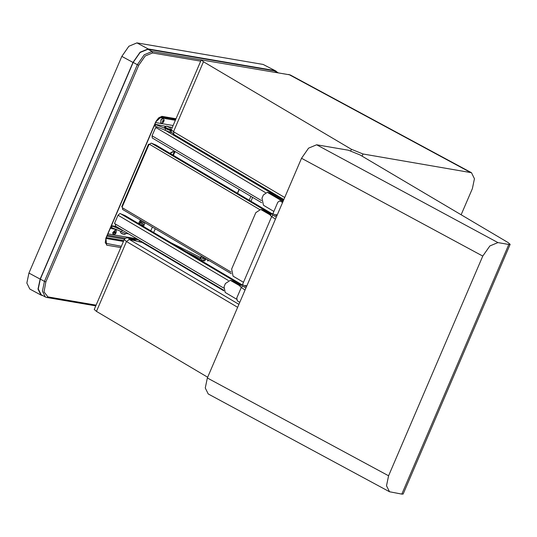 <?xml version="1.0" encoding="UTF-8"?>
<svg xmlns="http://www.w3.org/2000/svg" width="537" height="537" viewBox="0 0 537 537"><rect width="100%" height="100%" fill="white"/><g stroke="black" fill="none" stroke-linecap="round" stroke-linejoin="round"><path stroke-width="0.81" d="M96.143 305.117L47.954 296.894L44.054 291.94L45.86 281.905L44.45 281.361L42.416 291.114L45.33 296.974L41.188 294.746L38.275 288.886L40.315 279.126L133.183 62.44L140.117 52.519L147.977 49.263L274.172 70.797L278.018 72.596M275.723 70.924L263.143 64.413L275.723 70.924L277.152 72.133M274.32 70.448L148.125 48.914L136.948 42.886L128.9 46.222L121.805 56.378L28.938 273.065L26.85 283.053L29.837 289.054L41.007 295.082L38.026 289.081L40.107 279.092L28.938 273.065M121.805 56.378L132.981 62.406L140.076 52.25L148.125 48.914M132.981 62.406L40.107 279.092M42.839 295.632L41.007 295.082M263.143 64.413L136.948 42.886M148.689 245.731L147.259 245.49M123.443 241.422L105.95 238.441M482.763 256.109L388.607 475.795L207.342 377.981L301.499 158.294L482.763 256.109L489.858 245.953L497.906 242.617L316.642 144.809L348.439 150.232L360.018 154.898L507.948 242.435L510.15 244.369L508.787 244.476L401.79 494.114L403.153 494.013L510.15 244.369M401.79 494.114L389.506 491.778L386.519 485.777L388.607 475.795M497.906 242.617L508.787 244.476M207.342 377.981L205.255 387.969L208.242 393.97L389.506 491.778M316.642 144.809L308.594 148.138L301.499 158.294M362.066 156.106L362.978 153.978L471.452 172.726L290.181 74.912L201.268 59.842L203.463 61.768L351.399 149.313L350.748 150.823M139.009 240.005L130.921 238.623L130.102 238.69L131.417 239.844L142.164 242.476L223.875 290.826M130.921 238.623L130.323 239.079M140.875 242.16L137.787 241.402M139.002 241.61L139.553 240.328M130.706 239.126L134.116 239.703L136.425 241.073M207.665 377.216L96.472 311.413L126.43 241.516L237.629 307.318M238.911 304.325L129.289 239.455L128.732 238.099L126.907 237.804L125.208 238.374L124.228 239.583L94.27 309.48L96.472 311.413M362.978 153.978L351.399 149.313M461.182 214.76L472.352 188.715L474.433 178.727L471.452 172.726M190.011 270.185L189.722 270.614M193.347 272.762L193.642 272.34M204.228 279.206L204.449 278.73M250.967 201.247L252.618 197.388M236.535 299.169L225.178 292.45L224.03 286.765L225.419 283.516L230.299 280.294L240.22 286.02M240.395 285.617L232.568 280.985L230.299 280.294M243.503 282.328L233.058 276.146L231.628 269.037L255.807 212.618L260.687 209.396L270.608 215.115M270.782 214.719L262.955 210.088L260.687 209.396M273.89 211.43L263.445 205.248L262.016 198.14L263.405 194.897L267.305 192.32L282.992 201.476M283.16 201.08L269.406 192.944L267.305 192.32M169.558 127.316L167.269 126.437L169.558 127.316M170.504 129.323L170.222 129.719L165.054 127.39L165.201 127.047L167 128.262L170.363 129.383L170.289 127.799L168.437 126.638L166.443 126.155L165.201 127.047M160.744 122.993L160.972 119.597L163.214 118.409M162.483 121.322L163.563 120.496L163.073 122L162.516 122.047L162.483 121.322M162.503 121.691L163.073 122M162.489 121.483L162.953 120.872L163.597 121.221M171.518 132.431L169.86 132.149L170.504 130.652L171.081 130.746M170.504 130.652L155.723 124.618L155.079 126.114L169.86 132.149M170.86 129.873L170.692 130.276L167.336 129.383L164.382 127.571L164.55 127.168L167.51 128.987L170.86 129.873L170.464 129.404M175.351 120.308L159.147 117.543M165.839 126.343L154.884 124.262M154.26 125.718L155.079 126.114M149.118 144.661L148.507 144.238L149.514 144.339M169.893 153.273L172.833 151.535L175.042 152.159M156.012 127.685L157.079 126.873M138.452 223.546L140.446 219.995M110.743 227.252L120.301 231.111M113.025 234.333L115.495 229.749M115.455 233.246L114.858 233.447L114.723 232.81L115.784 231.783L115.455 233.246L114.811 232.897L115.227 231.964M115.274 232.065L115.918 232.414M123.423 230.782L111.407 225.701M128.672 233.884L126.423 233.501L126.745 232.749M106.93 236.152L124.463 239.146M140.365 241.858L142.862 242.281M116.516 226.695L112.28 225.97L111.642 227.466M106.286 237.649L123.779 240.636M145.245 244.301L146.675 244.543M122.772 209.504L122.201 207.034L148.95 144.621L151.233 143.097L155.884 144.983L271.601 213.458M148.507 144.238L121.758 206.644L122.201 207.034M170.256 153.488L173.203 151.736L175.008 152.226L175.223 151.729L174.384 151.092M237.582 193.327L239.233 189.467M237.421 193.233L239.079 189.373M152.501 227.131L154.73 228.453M141.983 225.634L143.507 223.714L142.708 226.064M144.091 222.157L144.325 222.472L143.547 222.338L143.835 222.003M141.822 223.103L142.58 222.895L141.701 223.983L141.822 223.103L140.707 222.499L142.714 221.345M143.513 226.54L144.735 223.56M141.701 223.983L141.191 225.164M139.888 224.399L140.707 222.499M143.547 222.338L142.58 222.895M144.715 223.258L144.325 222.472M223.66 290.101L115.643 226.178L115.26 223.895L114.495 223.439L118.026 215.203L119.926 213.531L124.96 215.559L241.214 284.355M139.251 224.016L140.654 221.895L139.821 221.445M141.258 220.479L140.654 221.895M201.348 256.035L199.73 259.807M206.329 258.988L204.355 261.016L202.637 260.465L203.751 260.183L205.1 258.257M208.584 260.317L207.638 260.942L207.504 259.68M208.175 260.915L208.463 260.25M144.661 222.493L144.507 222.848M208.121 260.049L208.161 260.922M200.966 257.478L201.462 256.109L201.026 258.908L201.637 260.002L202.637 260.465M204.087 257.659L202.751 258.975L202.476 256.706M201.637 260.002L201.026 258.908M206.201 258.908L205.403 258.713L204.684 259.223M203.751 260.183L203.389 260.781M205.302 258.378L205.403 258.713M203.979 257.599L203.845 258.391M156.509 127.88L265.426 192.582M155.582 127.578L152.052 135.814L152.293 138.016L261.653 202.738M156.361 128.041L157.227 126.933M165.168 127.135L164.55 127.168M241.442 287.785L242.294 285.791L240.878 284.489L240.019 286.49L245.033 290.04M271.823 216.888L272.682 214.894L271.266 213.592L270.406 215.592L275.421 219.143M271.266 213.592L272.568 213.592M240.878 284.489L242.549 284.556L245.087 286.06L245.986 285.65M272.682 214.894L276.273 217.149M242.294 285.791L245.886 288.047M245.194 285.812L245.684 285.489L246.725 286.087M282.63 202.308L279.811 200.885L277.857 202.174L272.937 213.659L275.474 215.162L276.072 214.592L277.112 215.189M275.582 214.914L276.374 214.753M276.119 215.042L275.978 215.377M245.731 285.939L245.59 286.275M245.087 286.06L245.758 286.308M241.22 287.651L236.77 298.035L237.341 300.881L239.77 302.318M279.811 200.885L282.569 202.456M271.608 216.753L242.549 284.556M272.937 213.659L272.574 213.572M276.159 215.377L275.474 215.162M105.91 238.529L106.648 245.127L106.252 243.684L105.232 242.563L105.91 238.529L156.435 120.765L158.71 117.878L160.543 116.945L175.706 119.483M161.013 253.028L159.583 252.786M121.369 246.261L105.527 243.295M106.648 245.127L120.818 247.544M162.852 254.719L164.282 254.961M176.029 118.731L161.859 116.314L160.845 116.952M161.859 116.314L155.985 121.698M155.804 121.711L105.729 238.542M45.86 281.905L138.734 65.219L145.191 55.976L152.515 52.941L200.704 61.164M47.954 296.894L46.947 297.532L95.821 305.868M138.734 65.219L137.324 64.675L44.45 281.361L40.315 279.126M152.515 52.941L152.112 51.498L144.252 54.754L137.324 64.675L133.183 62.44M201.247 59.882L152.112 51.498L147.977 49.263M274.172 70.797L277.28 72.475M128.732 238.099L138.647 239.791M129.289 239.455L126.43 241.516L124.228 239.583M284.704 197.475L173.505 131.672L173.901 134.472L171.276 131.941L171.31 129.739L201.268 59.842M203.463 61.768L173.505 131.672L171.31 129.739M288.778 74.435L470.05 172.243M249.208 200.207L250.86 196.347M231.132 280.636L232.568 280.985M261.519 209.739L262.955 210.088M267.976 192.588L269.406 192.944M169.672 127.477L167.987 126.913L169.672 127.477M173.115 125.517L155.629 122.537M163.496 118.61L161.127 119.677L160.664 122.953M162.577 120.738L163.765 120.207L162.577 120.738M172.29 127.444L168.96 126.873M165.638 128.86L164.993 130.357M116.663 229.474L110.26 228.379M107.903 233.877L137.056 238.844M112.703 232.628L113.099 234.38L114.696 234.4L116.046 233.078L116.281 230.514L115.576 229.789L112.703 232.628M115.066 233.77L114.502 232.883L115.066 233.77M120.489 231.373L120.53 232.628L122.013 233.817L124.524 234.548L125.786 233.649L120.523 231.293M121.483 233.233L123.819 234.421M122.194 230.219L121.557 231.715M140.325 240.784L139.419 240.63M125.41 238.24L107.353 235.159M271.078 214.021L151.233 143.097M259.398 209.363L149.521 144.332M122.342 207.745L231.038 272.064M172.88 155.039L174.216 151.904L173.847 151.709M173.203 151.736L172.833 151.535M174.787 152.119L173.397 155.347M283.502 200.281L166.51 131.048M120.335 213.572L240.737 284.818M185.634 251.464L200.194 258.727M200.69 257.572L170.491 242.502M115.26 223.895L223.647 288.04M228.299 280.462L118.026 215.203M261.438 200.549L152.052 135.814M280.139 201.019L280.676 201.153M45.33 296.974L46.947 297.532M138.392 239.643L128.121 237.891M173.901 134.472L283.825 199.522M163.141 118.362L164.215 119.986L163.59 122.02L162.442 123.047L160.818 123.04M116.214 226.513L111.414 225.694M122.577 209.423L231.306 273.769M153.629 232.528L155.247 228.755M150.769 230.836L152.32 227.218"/></g></svg>
